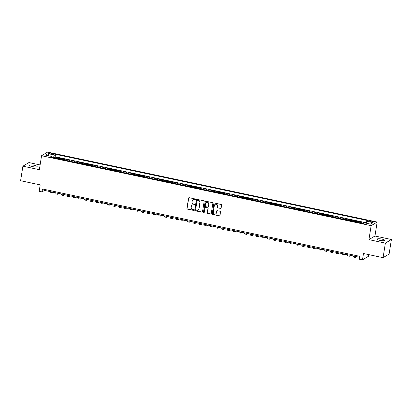 <?xml version="1.0" encoding="UTF-8"?>
<svg xmlns="http://www.w3.org/2000/svg" width="412" height="412" viewBox="0 0 412 412"><rect width="100%" height="100%" fill="white"/><g stroke="black" fill="none" stroke-linecap="round" stroke-linejoin="round"><path stroke-width="0.62" d="M195.504 199.449A0.412 0.391 -121.1 0 0 195.175 198.965L189.206 197.698A0.592 0.561 -121.1 0 0 188.557 198.146L186.93 208.421A0.592 0.561 -121.1 0 0 187.398 209.111L193.367 210.377A0.412 0.391 -121.1 0 0 193.825 210.058A0.412 0.391 -121.1 0 0 193.496 209.579L192.723 209.414A1.89 1.792 -121.1 0 1 191.214 207.205L191.348 206.35A1.89 1.792 -121.1 0 1 193.434 204.908L194.207 205.068A0.412 0.391 -121.1 0 0 194.665 204.754A0.412 0.391 -121.1 0 0 194.335 204.27L193.563 204.105A1.89 1.792 -121.1 0 1 192.054 201.901L192.188 201.046A1.89 1.792 -121.1 0 1 194.279 199.599L195.051 199.763A0.412 0.391 -121.1 0 0 195.504 199.449M381.991 239.109A3.852 0.809 9 0 0 377.145 239.135A3.852 0.809 9 0 0 379.91 240.366A3.852 0.809 9 0 0 384.757 240.34A3.852 0.809 9 0 0 381.991 239.109M34.392 165.325A3.852 0.809 9 0 0 29.546 165.351A3.852 0.809 9 0 0 32.311 166.582A3.852 0.809 9 0 0 37.157 166.556A3.852 0.809 9 0 0 34.392 165.325M372.175 221.332A1.926 0.402 9 0 0 369.755 221.342A1.926 0.402 9 0 0 371.135 221.96A1.926 0.402 9 0 0 373.555 221.944A1.926 0.402 9 0 0 372.175 221.332M220.497 208.498A0.592 0.561 -121.1 0 0 221.151 208.045L221.61 205.166A0.592 0.561 -121.1 0 0 221.136 204.476L214.508 203.07A0.592 0.561 -121.1 0 0 213.859 203.518L212.232 213.792A0.592 0.561 -121.1 0 0 212.7 214.482L219.328 215.888A0.592 0.561 -121.1 0 0 219.982 215.435L220.533 211.953A0.592 0.561 -121.1 0 0 220.06 211.263L217.227 210.661A0.592 0.561 -121.1 0 0 216.573 211.114L216.3 212.839A1.581 1.499 -121.1 0 1 213.962 213.782A1.581 1.499 -121.1 0 1 213.292 212.201L214.364 205.439A1.581 1.499 -121.1 0 1 216.707 204.496A1.581 1.499 -121.1 0 1 217.371 206.077L217.191 207.205A0.592 0.561 -121.1 0 0 217.665 207.895L220.662 208.4A0.592 0.561 -121.1 0 0 220.971 208.374M40.103 164.934L28.922 162.56L22.902 166.19L20.6 180.724L40.196 184.885L39.186 191.276L42.045 191.884L42.508 188.979L360.067 256.388L359.609 259.292L362.467 259.9L368.488 256.269L368.75 254.626M385.38 243.132L391.4 239.501L374.951 236.009L368.931 239.64L385.38 243.132L383.078 257.665L363.482 253.509L362.467 259.9M368.931 239.64L371.14 225.688L41.561 155.731L47.581 152.1L377.16 222.058L371.14 225.688M22.902 166.19L39.351 169.682L41.561 155.731M204.141 201.458A0.592 0.561 -121.1 0 0 203.672 200.768L197.044 199.362A0.592 0.561 -121.1 0 0 196.39 199.81L194.763 210.084A0.592 0.561 -121.1 0 0 195.237 210.774L201.865 212.18A0.592 0.561 -121.1 0 0 202.513 211.727L204.141 201.458M205.779 201.216L212.401 202.622A0.592 0.561 -121.1 0 1 212.875 203.312L211.248 213.581A0.592 0.561 -121.1 0 1 210.594 214.034L207.761 213.431A0.592 0.561 -121.1 0 1 207.287 212.741L207.947 208.575A0.592 0.561 -121.1 0 0 207.478 207.885L205.593 207.488A0.592 0.561 -121.1 0 0 204.944 207.936L204.254 212.273A0.412 0.391 -121.1 0 1 203.646 212.52A0.412 0.391 -121.1 0 1 203.471 212.108L205.125 201.664A0.592 0.561 -121.1 0 1 205.779 201.216M391.4 239.501L389.098 254.034L383.078 257.665M364.306 222.815L363.58 222.66L363.472 223.314M362.689 223.376A2.41 0.567 -78 0 1 362.982 223.021L360.696 222.532L361.288 222.176L357.858 221.445L357.719 222.326M356.967 222.166A2.41 0.567 -78 0 1 357.261 221.805L354.974 221.316L355.566 220.961L352.131 220.229L351.997 221.11M351.245 220.95A2.41 0.567 -78 0 1 351.539 220.59L349.252 220.106L349.845 219.745L346.41 219.014L346.271 219.895M345.524 219.735A2.41 0.567 -78 0 1 345.817 219.375L343.531 218.89L344.123 218.53L340.688 217.804L340.549 218.679M339.802 218.52A2.41 0.567 -78 0 1 340.096 218.159L337.809 217.675L338.401 217.315L334.966 216.588L334.827 217.464M334.081 217.304A2.41 0.567 -78 0 1 334.374 216.944L332.087 216.46L332.68 216.099L329.245 215.373L329.106 216.249M328.359 216.089A2.41 0.567 -78 0 1 328.652 215.733L326.366 215.244L326.958 214.889L323.523 214.158L323.384 215.033M322.637 214.879A2.41 0.567 -78 0 1 322.931 214.518L320.644 214.029L321.236 213.673L317.801 212.942L317.662 213.823M316.916 213.663A2.41 0.567 -78 0 1 317.209 213.303L314.923 212.819L315.515 212.458L312.08 211.727L311.941 212.607M311.189 212.448A2.41 0.567 -78 0 1 311.487 212.087L309.201 211.603L309.793 211.243L306.358 210.517L306.219 211.392M305.467 211.232A2.41 0.567 -78 0 1 305.766 210.872L303.474 210.388L304.071 210.027L300.636 209.301L300.497 210.177M299.745 210.017A2.41 0.567 -78 0 1 300.044 209.657L297.752 209.172L298.35 208.812L294.915 208.086L294.776 208.961M294.024 208.802A2.41 0.567 -78 0 1 294.322 208.446L292.031 207.957L292.628 207.602L289.193 206.87L289.054 207.746M288.302 207.591A2.41 0.567 -78 0 1 288.601 207.231L286.309 206.742L286.906 206.386L283.471 205.655L283.332 206.536M282.581 206.376A2.41 0.567 -78 0 1 282.879 206.015L280.587 205.526L281.185 205.171L277.75 204.44L277.611 205.32M276.859 205.161A2.41 0.567 -78 0 1 277.158 204.8L274.866 204.316L275.463 203.955L272.028 203.229L271.889 204.105M271.137 203.945A2.41 0.567 -78 0 1 271.436 203.585L269.144 203.101L269.742 202.74L266.307 202.014L266.167 202.889M265.416 202.73A2.41 0.567 -78 0 1 265.714 202.369L263.423 201.885L264.015 201.525L260.585 200.798L260.446 201.674M259.694 201.514A2.41 0.567 -78 0 1 259.993 201.154L257.701 200.67L258.293 200.314L254.863 199.583L254.724 200.459M253.972 200.299A2.41 0.567 -78 0 1 254.271 199.944L251.979 199.454L252.571 199.099L249.142 198.368L249.002 199.248M248.251 199.089A2.41 0.567 -78 0 1 248.544 198.728L246.258 198.239L246.85 197.884L243.42 197.152L243.281 198.033M242.529 197.873A2.41 0.567 -78 0 1 242.823 197.513L240.536 197.029L241.128 196.668L237.698 195.942L237.559 196.818M236.807 196.658A2.41 0.567 -78 0 1 237.101 196.297L234.814 195.813L235.407 195.453L231.977 194.727L231.838 195.602M231.086 195.442A2.41 0.567 -78 0 1 231.379 195.082L229.093 194.598L229.685 194.237L226.255 193.511L226.116 194.387M225.364 194.227A2.41 0.567 -78 0 1 225.658 193.867L223.371 193.382L223.963 193.027L220.533 192.296L220.394 193.171M219.642 193.012A2.41 0.567 -78 0 1 219.936 192.656L217.649 192.167L218.242 191.812L214.812 191.08L214.673 191.961M213.921 191.801A2.41 0.567 -78 0 1 214.214 191.441L211.928 190.952L212.52 190.596L209.09 189.865L208.951 190.746M208.199 190.586A2.41 0.567 -78 0 1 208.493 190.226L206.206 189.741L206.798 189.381L203.363 188.655L203.224 189.53M202.477 189.371A2.41 0.567 -78 0 1 202.771 189.01L200.484 188.526L201.077 188.166L197.642 187.439L197.502 188.315M196.756 188.155A2.41 0.567 -78 0 1 197.049 187.795L194.763 187.311L195.355 186.95L191.92 186.224L191.781 187.1M191.034 186.94A2.41 0.567 -78 0 1 191.328 186.579L189.041 186.095L189.633 185.735L186.198 185.009L186.059 185.884M185.312 185.724A2.41 0.567 -78 0 1 185.606 185.369L183.319 184.88L183.912 184.525L180.477 183.793L180.338 184.674M179.591 184.514A2.41 0.567 -78 0 1 179.884 184.154L177.598 183.664L178.19 183.309L174.755 182.578L174.616 183.458M173.869 183.299A2.41 0.567 -78 0 1 174.163 182.938L171.876 182.454L172.468 182.094L169.033 181.362L168.894 182.243M168.142 182.083A2.41 0.567 -78 0 1 168.441 181.723L166.154 181.239L166.747 180.878L163.312 180.152L163.173 181.028M162.421 180.868A2.41 0.567 -78 0 1 162.719 180.507L160.428 180.023L161.025 179.663L157.59 178.937L157.451 179.812M156.699 179.653A2.41 0.567 -78 0 1 156.998 179.292L154.706 178.808L155.303 178.447L151.868 177.721L151.729 178.597M150.977 178.437A2.41 0.567 -78 0 1 151.276 178.082L148.984 177.593L149.582 177.237L146.147 176.506L146.008 177.381M145.256 177.227A2.41 0.567 -78 0 1 145.554 176.866L143.263 176.377L143.86 176.022L140.425 175.291L140.286 176.171M139.534 176.012A2.41 0.567 -78 0 1 139.833 175.651L137.541 175.167L138.138 174.806L134.703 174.075L134.564 174.956M133.812 174.796A2.41 0.567 -78 0 1 134.111 174.436L131.819 173.952L132.417 173.591L128.982 172.865L128.843 173.74M128.091 173.581A2.41 0.567 -78 0 1 128.389 173.22L126.098 172.736L126.695 172.376L123.26 171.65L123.121 172.525M122.369 172.365A2.41 0.567 -78 0 1 122.668 172.005L120.376 171.521L120.974 171.16L117.538 170.434L117.399 171.31M116.648 171.15A2.41 0.567 -78 0 1 116.946 170.789L114.654 170.305L115.247 169.95L111.817 169.219L111.678 170.094M110.926 169.935A2.41 0.567 -78 0 1 111.225 169.579L108.933 169.09L109.525 168.735L106.095 168.003L105.956 168.884M105.204 168.724A2.41 0.567 -78 0 1 105.503 168.364L103.211 167.875L103.803 167.519L100.374 166.788L100.234 167.669M99.483 167.509A2.41 0.567 -78 0 1 99.776 167.148L97.49 166.664L98.082 166.304L94.652 165.578L94.513 166.453M93.761 166.293A2.41 0.567 -78 0 1 94.054 165.933L91.768 165.449L92.36 165.088L88.93 164.362L88.791 165.238M88.039 165.078A2.41 0.567 -78 0 1 88.333 164.718L86.046 164.233L86.638 163.873L83.209 163.147L83.07 164.022M82.318 163.863A2.41 0.567 -78 0 1 82.611 163.502L80.325 163.018L80.917 162.663L77.487 161.931L77.348 162.807M76.596 162.647A2.41 0.567 -78 0 1 76.89 162.292L74.603 161.803L75.195 161.447L71.765 160.716L71.626 161.597M70.874 161.437A2.41 0.567 -78 0 1 71.168 161.077L68.881 160.587L69.474 160.232L66.044 159.501L65.905 160.381M65.153 160.222A2.41 0.567 -78 0 1 65.446 159.861L63.16 159.377L63.752 159.017L60.317 158.29L59.725 158.646A2.41 0.567 102 0 0 59.431 159.006M60.183 159.166L60.317 158.29M50.099 153.8L51.356 154.067A1.864 0.391 9 0 0 53.704 154.057A1.864 0.391 9 0 0 52.365 153.46L51.103 153.192A1.864 0.391 9 0 0 48.76 153.202A1.864 0.391 9 0 0 50.099 153.8M55.527 154.304L54.389 154.989L53.369 157.719L52.056 157.43L51.917 156.483L50.779 157.168L363.193 223.484L364.332 222.799L370.625 224.133L373.097 222.64L366.804 221.306L367.942 220.621L55.527 154.304L55.141 156.745L54.595 157.075L58.03 157.801L57.438 158.162A2.41 0.567 102 0 0 57.139 158.522M51.917 156.483L45.624 155.149L48.096 153.655L54.389 154.989M65.446 159.861L66.044 159.501M71.168 161.077L71.765 160.716M76.89 162.292L77.487 161.931M82.611 163.502L83.209 163.147M88.333 164.718L88.93 164.362M94.054 165.933L94.652 165.578M99.776 167.148L100.374 166.788M105.503 168.364L106.095 168.003M111.225 169.579L111.817 169.219M116.946 170.789L117.538 170.434M122.668 172.005L123.26 171.65M128.389 173.22L128.982 172.865M134.111 174.436L134.703 174.075M139.833 175.651L140.425 175.291M145.554 176.866L146.147 176.506M151.276 178.082L151.868 177.721M156.998 179.292L157.59 178.937M162.719 180.507L163.312 180.152M168.441 181.723L169.033 181.362M174.163 182.938L174.755 182.578M179.884 184.154L180.477 183.793M185.606 185.369L186.198 185.009M191.328 186.579L191.92 186.224M197.049 187.795L197.642 187.439M202.771 189.01L203.363 188.655M208.493 190.226L209.09 189.865M214.214 191.441L214.812 191.08M219.936 192.656L220.533 192.296M225.658 193.867L226.255 193.511M231.379 195.082L231.977 194.727M237.101 196.297L237.698 195.942M242.823 197.513L243.42 197.152M248.544 198.728L249.142 198.368M254.271 199.944L254.863 199.583M259.993 201.154L260.585 200.798M265.714 202.369L266.307 202.014M271.436 203.585L272.028 203.229M277.158 204.8L277.75 204.44M282.879 206.015L283.471 205.655M288.601 207.231L289.193 206.87M294.322 208.446L294.915 208.086M300.044 209.657L300.636 209.301M305.766 210.872L306.358 210.517M311.487 212.087L312.08 211.727M317.209 213.303L317.801 212.942M322.931 214.518L323.523 214.158M328.652 215.733L329.245 215.373M334.374 216.944L334.966 216.588M340.096 218.159L340.688 217.804M345.817 219.375L346.41 219.014M351.539 220.59L352.131 220.229M357.261 221.805L357.858 221.445M362.982 223.021L363.58 222.66M366.247 222.784L55.141 156.745M374.951 236.009L377.16 222.058M42.045 191.884L44.486 190.411L359.913 257.371M44.64 189.432L44.486 190.411M54.456 157.951L54.595 157.075M63.16 159.377A2.41 0.567 102 0 0 62.861 159.732M68.881 160.587A2.41 0.567 102 0 0 68.583 160.948M74.603 161.803A2.41 0.567 102 0 0 74.304 162.163M80.325 163.018A2.41 0.567 102 0 0 80.026 163.379M86.046 164.233A2.41 0.567 102 0 0 85.753 164.594M91.768 165.449A2.41 0.567 102 0 0 91.474 165.809M97.49 166.664A2.41 0.567 102 0 0 97.196 167.02M103.211 167.875A2.41 0.567 102 0 0 102.918 168.235M108.933 169.09A2.41 0.567 102 0 0 108.639 169.45M114.654 170.305A2.41 0.567 102 0 0 114.361 170.666M120.376 171.521A2.41 0.567 102 0 0 120.083 171.881M126.098 172.736A2.41 0.567 102 0 0 125.804 173.097M131.819 173.952A2.41 0.567 102 0 0 131.526 174.312M137.541 175.167A2.41 0.567 102 0 0 137.248 175.522M143.263 176.377A2.41 0.567 102 0 0 142.969 176.738M148.984 177.593A2.41 0.567 102 0 0 148.691 177.953M154.706 178.808A2.41 0.567 102 0 0 154.412 179.168M160.428 180.023A2.41 0.567 102 0 0 160.134 180.384M166.154 181.239A2.41 0.567 102 0 0 165.856 181.599M171.876 182.454A2.41 0.567 102 0 0 171.577 182.81M177.598 183.664A2.41 0.567 102 0 0 177.299 184.025M183.319 184.88A2.41 0.567 102 0 0 183.021 185.24M189.041 186.095A2.41 0.567 102 0 0 188.742 186.456M194.763 187.311A2.41 0.567 102 0 0 194.464 187.671M200.484 188.526A2.41 0.567 102 0 0 200.186 188.887M206.206 189.741A2.41 0.567 102 0 0 205.907 190.097M211.928 190.952A2.41 0.567 102 0 0 211.629 191.312M217.649 192.167A2.41 0.567 102 0 0 217.351 192.528M223.371 193.382A2.41 0.567 102 0 0 223.072 193.743M229.093 194.598A2.41 0.567 102 0 0 228.799 194.958M234.814 195.813A2.41 0.567 102 0 0 234.521 196.174M240.536 197.029A2.41 0.567 102 0 0 240.242 197.384M246.258 198.239A2.41 0.567 102 0 0 245.964 198.599M251.979 199.454A2.41 0.567 102 0 0 251.686 199.815M257.701 200.67A2.41 0.567 102 0 0 257.407 201.03M263.423 201.885A2.41 0.567 102 0 0 263.129 202.246M269.144 203.101A2.41 0.567 102 0 0 268.851 203.461M274.866 204.316A2.41 0.567 102 0 0 274.572 204.671M280.587 205.526A2.41 0.567 102 0 0 280.294 205.887M286.309 206.742A2.41 0.567 102 0 0 286.016 207.102M292.031 207.957A2.41 0.567 102 0 0 291.737 208.317M297.752 209.172A2.41 0.567 102 0 0 297.459 209.533M303.474 210.388A2.41 0.567 102 0 0 303.181 210.748M309.201 211.603A2.41 0.567 102 0 0 308.902 211.964M314.923 212.819A2.41 0.567 102 0 0 314.624 213.174M320.644 214.029A2.41 0.567 102 0 0 320.345 214.389M326.366 215.244A2.41 0.567 102 0 0 326.067 215.605M332.087 216.46A2.41 0.567 102 0 0 331.789 216.82M337.809 217.675A2.41 0.567 102 0 0 337.51 218.036M343.531 218.89A2.41 0.567 102 0 0 343.232 219.251M349.252 220.106A2.41 0.567 102 0 0 348.954 220.461M354.974 221.316A2.41 0.567 102 0 0 354.675 221.677M360.696 222.532A2.41 0.567 102 0 0 360.397 222.892M366.103 223.175L366.804 221.306M48.971 155.854L48.096 153.655M195.401 199.66A0.412 0.391 -121.1 0 1 195.211 199.666L194.438 199.501A1.89 1.792 -121.1 0 0 193.094 199.758M192.255 205.068A1.89 1.792 -121.1 0 1 193.599 204.805L194.371 204.97A0.412 0.391 -121.1 0 0 194.562 204.965M188.897 197.719A0.592 0.561 -121.1 0 0 188.717 198.048L187.089 208.323A0.592 0.561 -121.1 0 0 187.563 209.013L193.532 210.28A0.412 0.391 -121.1 0 0 193.717 210.269M196.735 199.382A0.592 0.561 -121.1 0 0 196.555 199.712L194.928 209.986A0.592 0.561 -121.1 0 0 195.396 210.676L202.024 212.082A0.592 0.561 -121.1 0 0 202.333 212.056M197.533 200.289A0.412 0.391 -121.1 0 0 197.075 200.608L195.648 209.62A0.412 0.391 -121.1 0 0 195.978 210.105L196.792 210.28A1.89 1.792 -121.1 0 0 198.883 208.833L199.856 202.673A1.89 1.792 -121.1 0 0 198.347 200.464L197.698 200.191A0.412 0.391 -121.1 0 0 197.343 200.299M198.141 210.017A1.89 1.792 -121.1 0 0 199.042 208.735L198.883 208.833M197.698 200.191L198.512 200.366A1.89 1.792 -121.1 0 1 200.021 202.575L199.042 208.735M205.284 207.509A0.592 0.561 -121.1 0 1 205.758 207.391L207.638 207.787A0.592 0.561 -121.1 0 1 208.112 208.477L207.452 212.643A0.592 0.561 -121.1 0 0 207.921 213.334L210.759 213.936A0.592 0.561 -121.1 0 0 211.068 213.91M205.464 201.236A0.592 0.561 -121.1 0 0 205.289 201.566L203.631 212.01A0.412 0.391 -121.1 0 0 204.151 212.484M208.632 204.254A1.581 1.499 -121.1 0 0 206.314 202.58A1.581 1.499 -121.1 0 0 205.629 203.616L205.248 206A0.592 0.561 -121.1 0 0 205.722 206.69L207.602 207.087A0.592 0.561 -121.1 0 0 208.256 206.633L208.796 204.156A1.581 1.499 -121.1 0 0 206.397 202.534M208.075 206.968A0.592 0.561 -121.1 0 0 208.421 206.536L208.256 206.633M208.796 204.156L208.421 206.536M215.136 204.362A1.581 1.499 -121.1 0 1 217.531 205.979L217.356 207.107A0.592 0.561 -121.1 0 0 217.824 207.797L220.662 208.4M215.692 213.823A1.581 1.499 -121.1 0 0 216.465 212.741L216.3 212.839M216.913 210.687A0.592 0.561 -121.1 0 0 216.738 211.016L216.465 212.741M214.199 203.09A0.592 0.561 -121.1 0 0 214.019 203.42L212.391 213.694A0.592 0.561 -121.1 0 0 212.865 214.384L219.493 215.79A0.592 0.561 -121.1 0 0 219.802 215.764M53.328 192.291L52.159 192.996A4.517 1.066 -78 0 1 51.912 193.053A4.517 1.066 -78 0 1 51.459 191.894M51.912 193.053L50.48 192.749A4.517 1.066 -78 0 1 50.032 191.59M59.05 193.506L57.881 194.212A4.517 1.066 -78 0 1 57.634 194.268A4.517 1.066 -78 0 1 57.18 193.11M57.634 194.268L56.202 193.964A4.517 1.066 -78 0 1 55.754 192.806M64.772 194.722L63.602 195.427A4.517 1.066 -78 0 1 63.355 195.484A4.517 1.066 -78 0 1 62.902 194.325M63.355 195.484L61.924 195.18A4.517 1.066 -78 0 1 61.476 194.021M70.493 195.932L69.324 196.637A4.517 1.066 -78 0 1 69.077 196.694A4.517 1.066 -78 0 1 68.624 195.535M69.077 196.694L67.645 196.39A4.517 1.066 -78 0 1 67.197 195.231M76.215 197.147L75.046 197.853A4.517 1.066 -78 0 1 74.799 197.909A4.517 1.066 -78 0 1 74.351 196.751M74.799 197.909L73.367 197.606A4.517 1.066 -78 0 1 72.919 196.447M81.936 198.363L80.767 199.068A4.517 1.066 -78 0 1 80.52 199.125A4.517 1.066 -78 0 1 80.072 197.966M80.52 199.125L79.089 198.821A4.517 1.066 -78 0 1 78.641 197.662M87.658 199.578L86.489 200.284A4.517 1.066 -78 0 1 86.242 200.34A4.517 1.066 -78 0 1 85.794 199.181M86.242 200.34L84.81 200.036A4.517 1.066 -78 0 1 84.362 198.878M93.38 200.793L92.211 201.499A4.517 1.066 -78 0 1 91.964 201.556A4.517 1.066 -78 0 1 91.516 200.397M91.964 201.556L90.532 201.252A4.517 1.066 -78 0 1 90.084 200.093M99.101 202.009L97.932 202.714A4.517 1.066 -78 0 1 97.685 202.771A4.517 1.066 -78 0 1 97.237 201.612M97.685 202.771L96.254 202.467A4.517 1.066 -78 0 1 95.805 201.308M104.823 203.219L103.654 203.925A4.517 1.066 -78 0 1 103.407 203.981A4.517 1.066 -78 0 1 102.959 202.822M103.407 203.981L101.975 203.677A4.517 1.066 -78 0 1 101.527 202.524M110.545 204.434L109.376 205.14A4.517 1.066 -78 0 1 109.129 205.197A4.517 1.066 -78 0 1 108.68 204.038M109.129 205.197L107.697 204.893A4.517 1.066 -78 0 1 107.249 203.734M116.266 205.65L115.097 206.355A4.517 1.066 -78 0 1 114.85 206.412A4.517 1.066 -78 0 1 114.402 205.253M114.85 206.412L113.418 206.108A4.517 1.066 -78 0 1 112.97 204.949M121.988 206.865L120.819 207.571A4.517 1.066 -78 0 1 120.572 207.627A4.517 1.066 -78 0 1 120.124 206.469M120.572 207.627L119.14 207.324A4.517 1.066 -78 0 1 118.692 206.165M127.71 208.081L126.541 208.786A4.517 1.066 -78 0 1 126.293 208.843A4.517 1.066 -78 0 1 125.845 207.684M126.293 208.843L124.862 208.539A4.517 1.066 -78 0 1 124.414 207.38M133.431 209.296L132.262 210.002A4.517 1.066 -78 0 1 132.015 210.058A4.517 1.066 -78 0 1 131.567 208.899M132.015 210.058L130.583 209.754A4.517 1.066 -78 0 1 130.135 208.596M139.153 210.506L137.984 211.217A4.517 1.066 -78 0 1 137.737 211.268A4.517 1.066 -78 0 1 137.289 210.115M137.737 211.268L136.305 210.965A4.517 1.066 -78 0 1 135.857 209.811M144.875 211.722L143.706 212.427A4.517 1.066 -78 0 1 143.458 212.484A4.517 1.066 -78 0 1 143.01 211.325M143.458 212.484L142.032 212.18A4.517 1.066 -78 0 1 141.579 211.021M150.596 212.937L149.427 213.643A4.517 1.066 -78 0 1 149.18 213.699A4.517 1.066 -78 0 1 148.732 212.541M149.18 213.699L147.754 213.395A4.517 1.066 -78 0 1 147.3 212.237M156.318 214.152L155.149 214.858A4.517 1.066 -78 0 1 154.902 214.915A4.517 1.066 -78 0 1 154.454 213.756M154.902 214.915L153.475 214.611A4.517 1.066 -78 0 1 153.022 213.452M162.04 215.368L160.871 216.073A4.517 1.066 -78 0 1 160.623 216.13A4.517 1.066 -78 0 1 160.175 214.971M160.623 216.13L159.197 215.826A4.517 1.066 -78 0 1 158.744 214.667M167.761 216.583L166.592 217.289A4.517 1.066 -78 0 1 166.345 217.345A4.517 1.066 -78 0 1 165.897 216.187M166.345 217.345L164.918 217.042A4.517 1.066 -78 0 1 164.465 215.883M173.488 217.793L172.314 218.504A4.517 1.066 -78 0 1 172.067 218.556A4.517 1.066 -78 0 1 171.619 217.402M172.067 218.556L170.64 218.252A4.517 1.066 -78 0 1 170.187 217.098M179.21 219.009L178.035 219.714A4.517 1.066 -78 0 1 177.793 219.771A4.517 1.066 -78 0 1 177.34 218.612M177.793 219.771L176.362 219.467A4.517 1.066 -78 0 1 175.909 218.308M184.931 220.224L183.757 220.93A4.517 1.066 -78 0 1 183.515 220.987A4.517 1.066 -78 0 1 183.062 219.828M183.515 220.987L182.083 220.683A4.517 1.066 -78 0 1 181.63 219.524M190.653 221.44L189.484 222.145A4.517 1.066 -78 0 1 189.237 222.202A4.517 1.066 -78 0 1 188.784 221.043M189.237 222.202L187.805 221.898A4.517 1.066 -78 0 1 187.357 220.739M196.375 222.655L195.206 223.361A4.517 1.066 -78 0 1 194.958 223.417A4.517 1.066 -78 0 1 194.505 222.259M194.958 223.417L193.527 223.113A4.517 1.066 -78 0 1 193.079 221.955M202.096 223.87L200.927 224.576A4.517 1.066 -78 0 1 200.68 224.633A4.517 1.066 -78 0 1 200.227 223.474M200.68 224.633L199.248 224.329A4.517 1.066 -78 0 1 198.8 223.17M207.818 225.081L206.649 225.791A4.517 1.066 -78 0 1 206.402 225.843A4.517 1.066 -78 0 1 205.948 224.689M206.402 225.843L204.97 225.544A4.517 1.066 -78 0 1 204.522 224.386M213.54 226.296L212.371 227.002A4.517 1.066 -78 0 1 212.123 227.058A4.517 1.066 -78 0 1 211.67 225.9M212.123 227.058L210.692 226.755A4.517 1.066 -78 0 1 210.244 225.596M219.261 227.512L218.092 228.217A4.517 1.066 -78 0 1 217.845 228.274A4.517 1.066 -78 0 1 217.392 227.115M217.845 228.274L216.413 227.97A4.517 1.066 -78 0 1 215.965 226.811M224.983 228.727L223.814 229.433A4.517 1.066 -78 0 1 223.567 229.489A4.517 1.066 -78 0 1 223.119 228.33M223.567 229.489L222.135 229.185A4.517 1.066 -78 0 1 221.687 228.027M230.705 229.942L229.536 230.648A4.517 1.066 -78 0 1 229.288 230.705A4.517 1.066 -78 0 1 228.84 229.546M229.288 230.705L227.857 230.401A4.517 1.066 -78 0 1 227.409 229.242M236.426 231.158L235.257 231.863A4.517 1.066 -78 0 1 235.01 231.92A4.517 1.066 -78 0 1 234.562 230.761M235.01 231.92L233.578 231.616A4.517 1.066 -78 0 1 233.13 230.457M242.148 232.373L240.979 233.079A4.517 1.066 -78 0 1 240.732 233.135A4.517 1.066 -78 0 1 240.284 231.977M240.732 233.135L239.3 232.832A4.517 1.066 -78 0 1 238.852 231.673M247.87 233.583L246.7 234.289A4.517 1.066 -78 0 1 246.453 234.346A4.517 1.066 -78 0 1 246.005 233.187M246.453 234.346L245.022 234.042A4.517 1.066 -78 0 1 244.573 232.883M253.591 234.799L252.422 235.504A4.517 1.066 -78 0 1 252.175 235.561A4.517 1.066 -78 0 1 251.727 234.402M252.175 235.561L250.743 235.257A4.517 1.066 -78 0 1 250.295 234.098M259.313 236.014L258.144 236.72A4.517 1.066 -78 0 1 257.897 236.776A4.517 1.066 -78 0 1 257.448 235.618M257.897 236.776L256.465 236.473A4.517 1.066 -78 0 1 256.017 235.314M265.034 237.23L263.865 237.935A4.517 1.066 -78 0 1 263.618 237.992A4.517 1.066 -78 0 1 263.17 236.833M263.618 237.992L262.187 237.688A4.517 1.066 -78 0 1 261.738 236.529M270.756 238.445L269.587 239.151A4.517 1.066 -78 0 1 269.34 239.207A4.517 1.066 -78 0 1 268.892 238.048M269.34 239.207L267.908 238.903A4.517 1.066 -78 0 1 267.46 237.745M276.478 239.66L275.309 240.366A4.517 1.066 -78 0 1 275.062 240.423A4.517 1.066 -78 0 1 274.613 239.264M275.062 240.423L273.63 240.119A4.517 1.066 -78 0 1 273.182 238.96M282.199 240.871L281.03 241.576A4.517 1.066 -78 0 1 280.783 241.633A4.517 1.066 -78 0 1 280.335 240.474M280.783 241.633L279.351 241.329A4.517 1.066 -78 0 1 278.903 240.175M287.921 242.086L286.752 242.792A4.517 1.066 -78 0 1 286.505 242.848A4.517 1.066 -78 0 1 286.057 241.69M286.505 242.848L285.073 242.544A4.517 1.066 -78 0 1 284.625 241.386M293.643 243.301L292.474 244.007A4.517 1.066 -78 0 1 292.226 244.064A4.517 1.066 -78 0 1 291.778 242.905M292.226 244.064L290.8 243.76A4.517 1.066 -78 0 1 290.347 242.601M299.364 244.517L298.195 245.222A4.517 1.066 -78 0 1 297.948 245.279A4.517 1.066 -78 0 1 297.5 244.12M297.948 245.279L296.522 244.975A4.517 1.066 -78 0 1 296.068 243.816M305.086 245.732L303.917 246.438A4.517 1.066 -78 0 1 303.67 246.494A4.517 1.066 -78 0 1 303.222 245.336M303.67 246.494L302.243 246.191A4.517 1.066 -78 0 1 301.79 245.032M310.808 246.948L309.639 247.653A4.517 1.066 -78 0 1 309.391 247.71A4.517 1.066 -78 0 1 308.943 246.551M309.391 247.71L307.965 247.406A4.517 1.066 -78 0 1 307.512 246.247M316.534 248.158L315.36 248.869A4.517 1.066 -78 0 1 315.113 248.92A4.517 1.066 -78 0 1 314.665 247.767M315.113 248.92L313.687 248.616A4.517 1.066 -78 0 1 313.233 247.463M322.256 249.373L321.082 250.079A4.517 1.066 -78 0 1 320.835 250.136A4.517 1.066 -78 0 1 320.387 248.977M320.835 250.136L319.408 249.832A4.517 1.066 -78 0 1 318.955 248.673M327.978 250.589L326.804 251.294A4.517 1.066 -78 0 1 326.562 251.351A4.517 1.066 -78 0 1 326.108 250.192M326.562 251.351L325.13 251.047A4.517 1.066 -78 0 1 324.677 249.888M333.699 251.804L332.53 252.51A4.517 1.066 -78 0 1 332.283 252.566A4.517 1.066 -78 0 1 331.83 251.408M332.283 252.566L330.851 252.262A4.517 1.066 -78 0 1 330.403 251.104M339.421 253.02L338.252 253.725A4.517 1.066 -78 0 1 338.005 253.782A4.517 1.066 -78 0 1 337.552 252.623M338.005 253.782L336.573 253.478A4.517 1.066 -78 0 1 336.125 252.319M345.143 254.235L343.974 254.94A4.517 1.066 -78 0 1 343.726 254.997A4.517 1.066 -78 0 1 343.273 253.838M343.726 254.997L342.295 254.693A4.517 1.066 -78 0 1 341.847 253.535M350.864 255.445L349.695 256.156A4.517 1.066 -78 0 1 349.448 256.207A4.517 1.066 -78 0 1 348.995 255.054M349.448 256.207L348.016 255.909A4.517 1.066 -78 0 1 347.568 254.75M356.586 256.661L355.417 257.366A4.517 1.066 -78 0 1 355.17 257.423A4.517 1.066 -78 0 1 354.717 256.264M355.17 257.423L353.738 257.119A4.517 1.066 -78 0 1 353.29 255.96M359.748 258.396L359.46 258.334A4.517 1.066 -78 0 1 359.012 257.176M59.725 158.646L57.438 158.162M50.98 153.985L51.103 153.192M52.247 154.206L52.365 153.46"/></g></svg>
